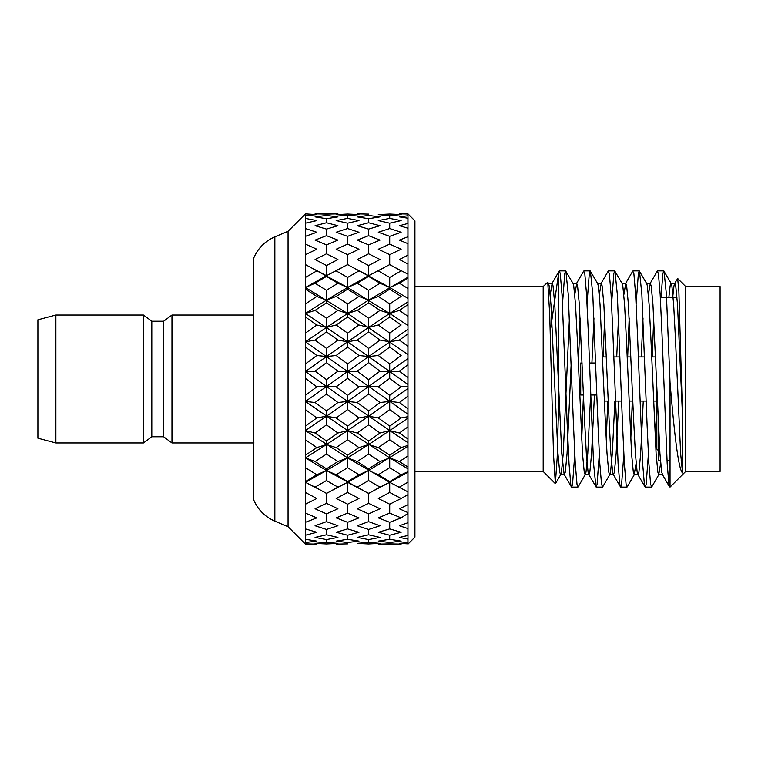 <?xml version="1.0" encoding="UTF-8"?>
<svg xmlns="http://www.w3.org/2000/svg" width="758" height="758" viewBox="0 0 758 758"><rect width="100%" height="100%" fill="white"/><g stroke="black" fill="none" stroke-linecap="round" stroke-linejoin="round"><path stroke-width="1.14" d="M658.579 450.773L656.835 449.039L656.835 388.731M581.699 439.962L583.461 394.984L580.723 394.984L580.723 363.016L582.172 363.016M389.707 236.344L378.27 232.251L389.707 228.546L401.134 232.251L389.707 236.344L389.707 244.133L401.134 249.221L389.707 254.65L389.707 264.836M389.707 218.399L401.134 220.587L389.707 223.193L378.27 220.587L389.707 218.399L389.707 215.67L401.134 214.647L389.707 214.059L398.661 214.476M389.707 215.67L378.27 214.647L389.707 214.059L380.753 214.476M389.707 543.884L401.134 544.102L378.27 544.102L389.707 543.884L389.707 542.51L401.134 541.117L389.707 539.289L389.707 535.233L401.134 532.277L389.707 528.904L389.707 522.309L401.134 517.894L389.707 513.109L389.707 504.203L401.134 498.489L389.707 492.454L389.707 482.296L380.033 487.119L368.606 480.544L368.606 470.5L378.27 474.764L389.707 467.705L401.134 474.764L389.707 481.576L389.707 482.296L407.899 491.847L407.899 504.743L407.899 494.567M389.707 542.51L378.27 541.117L389.707 539.289M389.707 535.233L378.27 532.277L389.707 528.904M389.707 522.309L378.27 517.894L389.707 513.109M389.707 504.203L378.27 498.489L389.707 492.454M378.27 474.764L389.707 481.576M389.707 439.754L401.134 447.59L389.707 455.236L389.707 457.87L380.033 461.546L368.606 454.07L368.606 444.529L378.27 447.59L389.707 439.754L389.707 430.591L380.033 432.998L368.606 424.887L368.606 416.189L378.27 417.923L389.707 409.604L401.134 417.923L389.707 426.138L389.707 430.591L407.899 442.653L407.899 438.977L407.899 455.975L407.899 445.391M378.27 447.59L389.707 455.236M378.27 417.923L389.707 426.138M389.707 378.346L401.134 386.855L389.707 395.344L389.707 401.446L380.033 402.498L368.606 394.046L368.606 386.504L378.27 386.855L389.707 378.346L389.707 371.496L380.033 371.145L368.606 362.656L368.606 356.554L378.27 355.502L389.707 347.107L401.134 355.502L389.707 363.954L389.707 371.496L407.899 384.458L407.899 377.512L407.899 396.178L407.899 386.599M378.27 386.855L389.707 395.344M378.27 355.502L389.707 363.954M389.707 317.034L401.134 325.002L389.707 333.113L389.707 341.811L380.033 340.077L368.606 331.862L368.606 327.409L378.27 325.002L389.707 317.034L389.707 313.471L380.033 310.41L368.606 302.764L368.606 300.13L378.27 296.454L389.707 289.186L401.134 296.454L389.707 303.93L389.707 313.471L407.899 325.476L407.899 316.257L407.899 325.476M378.27 325.002L389.707 333.113M378.27 296.454L389.707 303.93M389.707 264.589L401.134 270.881L389.707 277.456L389.707 287.5L380.033 283.236L368.606 276.424L368.606 275.704L389.707 264.589M378.27 270.881L389.707 277.456M389.707 254.65L378.27 249.221L389.707 244.133M389.707 228.546L389.707 223.193M368.606 214.116L357.226 213.898L368.606 214.116L368.606 215.49L357.226 216.883L368.606 218.711L368.606 222.767L357.226 225.723L368.606 229.096L368.606 235.691L357.226 240.106L368.606 244.891L368.606 253.797L357.226 259.511L368.606 265.546L368.606 275.704L384.429 267.46M326.49 214.116L337.926 213.898L315.063 213.898L326.49 214.116L326.49 215.49L315.063 216.883L326.49 218.711L326.49 222.767L315.063 225.723L326.49 229.096L326.49 235.691L315.063 240.106L326.49 244.891L326.49 253.797L315.063 259.511L326.49 265.546L326.49 275.704L347.59 264.589L389.707 287.5L407.899 298.358L407.899 288.495M336.164 270.881L347.59 277.456L347.59 287.5L357.226 283.236L368.606 290.295L368.606 300.13L407.899 277.267M389.707 289.186L389.707 287.5L399.381 283.236L407.899 288.485L407.899 298.368M315.063 283.236L326.49 276.424L326.49 275.704L305.436 287.5L315.063 283.236L326.49 290.295L326.49 300.13L336.164 296.454L347.59 289.186L347.59 287.5L389.707 313.471L407.899 301.911M336.164 296.454L347.59 303.93L347.59 313.471L357.226 310.41L368.606 318.246L368.606 327.409L389.707 313.471L399.381 310.41L407.899 316.257M315.063 310.41L326.49 302.764L326.49 300.13L305.436 313.471L315.063 310.41L326.49 318.246L326.49 327.409L336.164 325.002L347.59 317.034L347.59 313.471L407.899 354.526L407.899 346.292L407.899 364.788L407.899 354.526M336.164 325.002L347.59 333.113L347.59 341.811L357.226 340.077L368.606 348.396L368.606 356.554L407.899 329.351M389.707 347.107L389.707 341.811L399.381 340.077L407.899 346.292M315.063 340.077L326.49 331.862L326.49 327.409L305.436 341.811L315.063 340.077L326.49 348.396L326.49 356.554L336.164 355.502L347.59 347.107L347.59 341.811L389.707 371.496L407.899 358.591M336.164 355.502L347.59 363.954L347.59 371.496L357.226 371.145L368.606 379.654L368.606 386.504L389.707 371.496L399.381 371.145L407.899 377.512M315.063 371.145L326.49 362.656L326.49 356.554L305.436 371.496L315.063 371.145L326.49 379.654L326.49 386.504L336.164 386.855L347.59 378.346L347.59 371.496L407.899 414.19L407.899 408.789L407.899 426.944L407.899 416.682L401.134 417.923M336.164 386.855L347.59 395.344L347.59 401.446L357.226 402.498L368.606 410.893L368.606 416.189L407.899 388.56M389.707 409.604L389.707 401.446L399.381 402.498L407.899 408.78M315.063 402.498L326.49 394.046L326.49 386.504L305.436 401.446L315.063 402.498L326.49 410.893L326.49 416.189L336.164 417.923L347.59 409.604L347.59 401.446L389.707 430.591L407.899 418.179M336.164 417.923L347.59 426.138L347.59 430.591L357.226 432.998L368.606 440.966L368.606 444.529L389.707 430.591L399.381 432.998L407.899 438.977M315.063 432.998L326.49 424.887L326.49 416.189L305.436 430.591L315.063 432.998L326.49 440.966L326.49 444.529L336.164 447.59L347.59 439.754L347.59 430.591L389.707 457.87L407.899 468.823L407.899 467.004L407.899 482.23L407.899 471.703L401.134 474.764M336.164 447.59L347.59 455.236L347.59 457.87L357.226 461.546L368.606 468.814L368.606 470.5L407.899 446.386M389.707 467.705L389.707 457.87L399.381 461.546L407.899 467.004M315.063 461.546L326.49 454.07L326.49 444.529L305.436 457.87L315.063 461.546L326.49 468.814L326.49 470.5L336.164 474.764L347.59 467.705L347.59 457.87L389.707 482.296L407.899 472.168M336.164 474.764L347.59 481.576L347.59 482.296L368.606 493.411L389.707 482.296L405.521 490.54M368.606 218.711L380.033 216.883L368.606 215.49M368.606 222.767L380.033 225.723L368.606 229.096M368.606 235.691L380.033 240.106L368.606 244.891M368.606 253.797L380.033 259.511L368.606 265.546M368.606 290.295L380.033 283.236M357.226 283.236L368.606 276.424M368.606 318.246L380.033 310.41M357.226 310.41L368.606 302.764M368.606 348.396L380.033 340.077M357.226 340.077L368.606 331.862M368.606 379.654L380.033 371.145M357.226 371.145L368.606 362.656M368.606 410.893L380.033 402.498M357.226 402.498L368.606 394.046M368.606 440.966L380.033 432.998M357.226 432.998L368.606 424.887M368.606 468.814L380.033 461.546M357.226 461.546L368.606 454.07M357.226 487.119L368.606 480.544M373.874 490.54L380.033 487.119M359.69 543.524L368.606 543.941L357.226 543.353L368.606 542.33L368.606 539.601L357.226 537.413L368.606 534.807L368.606 529.454L357.226 525.749L368.606 521.656L368.606 513.867L357.226 508.779L368.606 503.35L368.606 493.164M368.606 503.35L380.033 508.779L368.606 513.867M368.606 521.656L380.033 525.749L368.606 529.454M368.606 534.807L380.033 537.413L368.606 539.601M368.606 542.33L380.033 543.353L368.606 543.941M274.851 521.163L274.851 236.837C264.646 241.328 257.455 248.738 253.295 259.084L253.295 498.916C257.455 509.262 264.646 516.672 274.851 521.163L288.059 526.725L305.436 544.102L305.436 264.589L347.59 287.5L368.606 275.704L352.849 267.46M305.436 287.5L347.59 313.471L368.606 300.13L358.979 296.454L347.59 289.186M305.436 313.471L347.59 341.811L368.606 327.409L358.979 325.002L347.59 317.034M305.436 341.811L347.59 371.496L368.606 356.554L358.979 355.502L347.59 347.107M305.436 371.496L347.59 401.446L368.606 386.504L358.979 386.855L347.59 378.346M305.436 401.446L347.59 430.591L368.606 416.189L358.979 417.923L347.59 409.604M305.436 430.591L347.59 457.87L368.606 444.529L358.979 447.59L347.59 439.754M347.59 543.884L336.164 544.102L347.59 543.884L347.59 542.51L336.164 541.117L347.59 539.289L347.59 535.233L336.164 532.277L347.59 528.904L347.59 522.309L336.164 517.894L347.59 513.109L347.59 504.203L336.164 498.489L347.59 492.454L347.59 482.296L368.606 470.5L358.979 474.764L347.59 467.705M305.436 457.87L326.49 470.5L305.436 482.296L315.063 487.119L326.49 480.544L326.49 470.5L363.347 490.54M347.59 223.193L336.164 220.587L347.59 218.399L358.979 220.587L347.59 223.193L347.59 228.546L358.979 232.251L347.59 236.344L347.59 244.133L358.979 249.221L347.59 254.65L347.59 264.836M347.59 236.344L336.164 232.251L347.59 228.546M347.59 254.65L336.164 249.221L347.59 244.133M347.59 277.456L358.979 270.881M347.59 303.93L358.979 296.454M347.59 333.113L358.979 325.002M347.59 363.954L358.979 355.502M347.59 395.344L358.979 386.855M347.59 426.138L358.979 417.923M347.59 455.236L358.979 447.59M347.59 481.576L358.979 474.764M347.59 492.454L358.979 498.489L347.59 504.203M347.59 513.109L358.979 517.894L347.59 522.309M347.59 528.904L358.979 532.277L347.59 535.233M347.59 539.289L358.979 541.117L347.59 542.51M347.59 218.399L347.59 215.67L336.164 214.647L347.59 214.059L356.516 214.476M347.59 214.059L358.979 214.647L347.59 215.67M310.685 267.46L326.49 275.704L342.322 267.46M305.436 289.186L316.816 296.454L326.49 300.13L347.59 287.5L337.926 283.236L326.49 276.424M305.436 317.034L316.816 325.002L326.49 327.409L347.59 313.471L337.926 310.41L326.49 302.764M305.436 347.107L316.816 355.502L326.49 356.554L347.59 341.811L337.926 340.077L326.49 331.862M305.436 378.346L316.816 386.855L326.49 386.504L347.59 371.496L337.926 371.145L326.49 362.656M305.436 409.604L316.816 417.923L326.49 416.189L347.59 401.446L337.926 402.498L326.49 394.046M305.436 439.754L316.816 447.59L326.49 444.529L347.59 430.591L337.926 432.998L326.49 424.887M305.436 467.705L316.816 474.764L326.49 470.5L347.59 457.87L337.926 461.546L326.49 454.07M315.063 487.119L326.49 493.411L347.59 482.296L337.926 487.119L326.49 480.544M326.49 218.711L337.926 216.883L326.49 215.49M326.49 222.767L337.926 225.723L326.49 229.096M326.49 235.691L337.926 240.106L326.49 244.891M326.49 253.797L337.926 259.511L326.49 265.546M326.49 290.295L337.926 283.236M326.49 318.246L337.926 310.41M326.49 348.396L337.926 340.077M326.49 379.654L337.926 371.145M326.49 410.893L337.926 402.498M326.49 440.966L337.926 432.998M326.49 468.814L337.926 461.546M331.767 490.54L337.926 487.119M317.536 543.524L326.49 543.941L315.063 543.353L326.49 542.33L326.49 539.601L315.063 537.413L326.49 534.807L326.49 529.454L315.063 525.749L326.49 521.656L326.49 513.867L315.063 508.779L326.49 503.35L326.49 493.164M326.49 503.35L337.926 508.779L326.49 513.867M326.49 521.656L337.926 525.749L326.49 529.454M326.49 534.807L337.926 537.413L326.49 539.601M326.49 542.33L337.926 543.353L326.49 543.941L335.443 543.524M305.436 482.296L321.212 490.54M305.436 218.399L316.816 220.587L305.436 223.193L305.436 215.67L316.816 214.647L305.436 213.898L288.059 231.275L288.059 526.725M305.436 228.546L316.816 232.251L305.436 236.344L305.436 223.193M305.436 244.133L316.816 249.221L305.436 254.65L305.436 236.344M305.436 277.456L316.816 270.881M305.436 303.93L316.816 296.454M305.436 333.113L316.816 325.002M305.436 363.954L316.816 355.502M305.436 395.344L316.816 386.855M305.436 426.138L316.816 417.923M305.436 455.236L316.816 447.59M305.436 481.576L316.816 474.764M305.436 492.454L316.816 498.489L305.436 504.203M305.436 513.109L316.816 517.894L305.436 522.309M305.436 528.904L316.816 532.277L305.436 535.233M305.436 539.289L316.816 541.117L305.436 542.51M305.436 543.884L316.816 544.102L305.436 544.102M305.436 264.589L305.436 254.65M305.436 215.67L305.436 214.059M407.899 512.806L407.899 522.717L407.899 512.616L407.899 513.46L401.134 517.894M407.899 491.857L407.899 494.68L401.134 498.489M407.899 471.713L407.899 468.823M407.899 442.663L407.899 445.401L401.134 447.59M407.899 416.682L407.899 414.2M407.899 384.458L407.899 386.608L401.134 386.855M407.899 278.11L407.899 263.992L407.899 278.12L399.381 283.236M394.984 267.46L407.899 274.159M407.899 263.992L399.381 259.511L407.899 255.209L407.899 253.361M407.899 255.209L407.899 243.65L399.381 240.106L407.899 236.771L407.899 228.205L407.899 236.771M407.899 223.477L407.899 218.209L407.899 223.468L399.381 225.723L407.899 228.205M407.899 215.803L407.899 214.021L407.899 215.793L399.381 216.883L407.899 218.209M407.975 213.898L407.975 544.102L414.92 537.147L414.92 220.853L407.975 213.898L399.381 213.898L407.899 214.021M407.899 543.837L399.381 543.353L407.899 542.624L407.899 539.09L407.899 542.624M407.899 535.499L407.899 528.553L407.899 535.499L399.381 537.413L407.899 539.09M407.899 522.726L399.381 525.749L407.899 528.553M407.899 504.743L399.381 508.779L407.899 512.616M399.381 487.119L407.899 482.23M399.381 461.546L407.899 455.975M399.381 432.998L407.899 426.944M399.381 402.498L407.899 396.178M399.381 371.145L407.899 364.788M399.381 340.077L407.899 333.918M399.381 310.41L407.899 304.678M407.899 253.75L407.899 243.65M414.92 286.543L543.183 286.543L543.183 471.457L555.349 483.623M414.92 471.457L543.183 471.457M550.232 331.464L558.826 271.999L558.826 397.571L557.177 457.832L555.358 483.613L553.511 454.393L549.711 314.399L547.759 282.203L543.183 286.543M677.68 278.527L685.687 286.543L685.687 471.457L670.044 487.1L670.044 382.553C673.985 429.189 678.135 469.278 682.57 472.983L680.656 453.72L675.397 337.528L673.644 304.28L671.891 285.823L671.294 283.663L663.79 270.9L662.909 273.61L660.995 297.316M671.019 283.426L670.138 285.823L668.878 297.316M660.663 463.318L658.749 474.574L657.868 472.177L656.115 453.72L650.857 337.528L649.104 304.28L647.351 285.823L646.754 283.663L639.25 270.9L638.369 273.61L636.123 303.721M643.04 318.038L641.249 356.933M636.123 463.318L634.209 474.574L633.328 472.177L631.575 453.72L626.316 337.528L624.564 304.28L622.811 285.823L622.214 283.663L614.71 270.9L613.828 273.61L611.583 303.721M618.509 318.038L616.718 356.933M614.89 401.067L612.293 453.72L610.541 472.177L609.669 474.574L608.788 472.177L607.035 453.72L605.282 420.472L600.023 304.28L598.27 285.823L597.683 283.663L590.169 270.9L589.288 273.61L587.043 303.721M593.969 318.038L591.922 363.016M596.878 394.984L590.634 394.984L587.763 453.72L586.01 472.177L585.129 474.574L584.257 472.177L582.504 453.72L577.245 337.528L575.493 304.28L573.74 285.823L573.143 283.663L565.629 270.9L564.757 273.61L562.502 303.721M569.429 318.038L563.222 453.72L561.47 472.177L560.588 474.574L559.717 472.177L557.964 453.72L550.952 304.28L549.199 285.823L548.081 283.606M670.044 382.553L666.415 294.483L664.036 271.118M656.835 401.323L655.31 439.962M659.024 474.337L651.766 486.882L650.639 484.39L648.886 463.517L647.133 425.901L641.874 294.483L639.496 271.118M632.314 401.067L630.779 439.962M634.484 474.337L627.226 486.882L626.099 484.39L624.346 463.517L622.593 425.901L617.334 294.483L614.956 271.118M607.774 401.067L606.239 439.962M609.944 474.337L602.686 486.882L601.558 484.39L599.805 463.517L598.053 425.901L592.794 294.483L590.416 271.118M585.413 474.337L578.146 486.882L577.018 484.39L575.265 463.517L573.522 425.901L568.263 294.483L565.875 271.118M558.93 394.672L558.826 397.571M682.57 472.983L682.57 416.729L677.481 304.28L675.729 285.823L674.847 283.426L673.976 285.823L672.716 297.316M658.749 474.574L662.577 474.574L661.706 472.177L659.953 453.72L652.941 304.28L651.188 285.823L650.307 283.426L648.393 294.682M643.267 401.067L640.671 453.72L638.918 472.177L638.037 474.574L637.165 472.177L635.412 453.72L633.66 420.472L628.401 304.28L626.648 285.823L625.767 283.426L623.853 294.682M618.727 401.067L616.131 453.72L614.378 472.177L613.497 474.574L612.625 472.177L610.872 453.72L609.119 420.472L603.861 304.28L602.108 285.823L601.227 283.426L599.313 294.682M594.443 394.984L591.591 453.72L589.838 472.177L588.966 474.574L585.129 474.574M599.313 454.279L597.067 484.39L596.195 487.1L588.682 474.337L588.085 472.177L586.332 453.72L584.579 420.472L579.32 304.28L577.568 285.823L576.696 283.426L574.772 294.682M571.2 363.328L567.05 453.72L565.297 472.177L564.141 474.337L561.792 453.72L554.78 304.28L553.027 285.823L552.156 283.426L550.232 294.682M670.044 486.901L668.935 484.39L667.182 463.517L661.923 332.099L660.171 294.483L658.418 273.61L657.29 271.118L650.032 283.663M653.747 318.038L652.212 356.933M648.393 454.279L646.148 484.39L645.266 487.1L644.395 484.39L642.642 463.517L637.383 332.099L635.63 294.483L633.878 273.61L632.75 271.118L625.492 283.663M629.206 318.038L627.671 356.933M623.853 454.279L621.607 484.39L620.726 487.1L619.855 484.39L618.102 463.517L612.843 332.099L611.09 294.483L609.337 273.61L608.21 271.118L600.952 283.663M604.666 318.038L603.131 356.933M595.94 486.882L593.561 463.517L588.303 332.099L586.55 294.483L584.797 273.61L583.669 271.118L576.412 283.663M580.126 318.038L578.354 363.328M574.772 454.279L572.527 484.39L571.655 487.1L570.774 484.39L569.021 463.517L567.268 425.901L562.01 294.483L560.257 273.61L559.385 270.9L558.826 271.999M674.573 283.663L677.671 278.527L678.874 291.195L682.57 416.729M685.687 286.543L720.1 286.543L720.1 471.457L685.687 471.457M660.445 460.684L658.579 460.684L658.579 428.715M55.874 315.044L37.9 319.81L37.9 438.19L55.874 442.956L143.461 442.956L143.461 315.044L55.874 315.044L55.874 442.956M143.461 315.044L151.799 321.231L151.799 436.769L143.461 442.956M151.799 436.769L163.624 436.769L171.962 442.956L253.996 442.956M151.799 321.231L163.624 321.231L163.624 436.769M163.624 321.231L171.962 315.044L171.962 442.956M655.537 356.933L651.7 356.933M644.584 356.933L638.331 356.933M630.997 356.933L627.16 356.933M620.044 356.933L613.79 356.933M606.457 356.933L602.619 356.933M656.835 401.067L653.519 401.067M646.186 401.067L639.942 401.067M632.816 401.067L628.979 401.067M621.645 401.067L615.401 401.067M608.276 401.067L604.448 401.067M589.478 363.016L595.722 363.016M274.851 236.837L288.059 231.275M560.873 474.337L555.529 483.566M548.602 283.663L547.75 282.203M674.847 283.426L671.152 283.426M650.307 283.426L646.621 283.426M625.767 283.426L622.081 283.426M601.227 283.426L597.541 283.426M576.696 283.426L573.001 283.426M552.156 283.426L548.46 283.426M638.037 474.574L634.209 474.574M613.497 474.574L609.669 474.574M564.284 474.574L560.588 474.574M669.56 486.882L662.303 474.337M645.02 486.882L637.762 474.337M620.48 486.882L613.222 474.337M571.409 486.882L564.141 474.337M559.139 271.118L551.871 283.663M663.79 270.9L657.537 270.9M639.25 270.9L632.996 270.9M614.71 270.9L608.466 270.9M590.169 270.9L583.925 270.9M565.629 270.9L559.385 270.9M651.52 487.1L645.266 487.1M626.98 487.1L620.726 487.1M602.439 487.1L596.195 487.1M577.899 487.1L571.655 487.1M667.021 460.684L670.044 460.684M681.148 460.684L682.57 460.684M660.322 297.316L676.979 297.316M171.962 315.044L253.295 315.044"/></g></svg>
